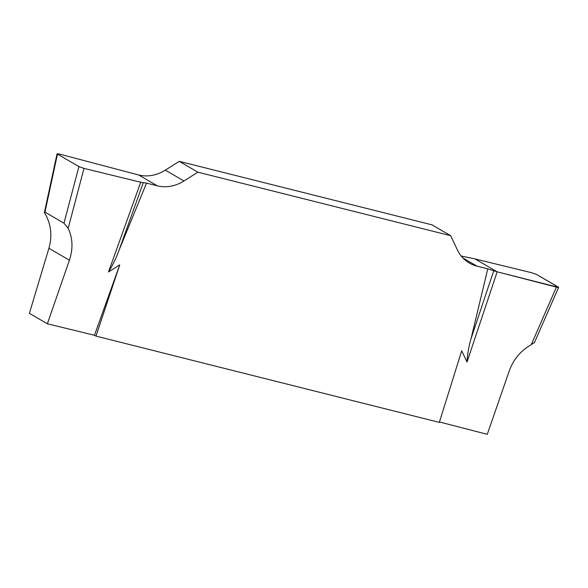 <?xml version="1.0" encoding="UTF-8"?>
<svg xmlns="http://www.w3.org/2000/svg" width="588" height="588" viewBox="0 0 588 588"><rect width="100%" height="100%" fill="white"/><g stroke="black" fill="none" stroke-linecap="round" stroke-linejoin="round"><path stroke-width="0.88" d="M95.976 336.108L94.462 335.27L47.363 323.782L29.4 313.338L48.907 248.268C52.222 236.494 51.252 225.557 45.989 215.451C44.563 213.047 44.21 211.937 44.945 212.121L63.982 223.19L78.91 166.588L83.981 168.403L140.708 182.236L108.501 271.965L119.731 264.872L95.976 336.108L439.324 422.39L461.705 350.808L467.012 362.054C467.438 354.292 468.776 346.53 471.017 338.769L487.768 268.863L497.154 271.81L558.593 287.392L536.756 274.552L531.684 272.736L474.957 258.904L461.227 256.037M534.573 342.282L531.236 344.708C520.792 350.654 513.486 359.334 509.318 370.734L487.268 434.326L439.456 421.971M47.363 323.782L69.413 260.19C73.199 248.695 72.78 238.074 68.171 228.342L63.982 223.19M94.462 335.27L119.731 264.872M140.708 182.236L146.544 183.118L157.305 185.823A38.58 33.531 120.2 0 0 183.963 180.979L197.884 172.181L179.244 161.34L165.324 170.145A38.58 33.531 -59.8 0 1 138.665 174.981L59.241 154.019L57.073 153.762L57.462 154.115L78.91 166.588M497.154 271.81L467.012 362.054M146.544 183.118L119.011 250.312C116.27 257.948 112.764 265.166 108.501 271.965M197.884 172.181L450.665 235.7L457.243 249.65A38.58 33.531 120.2 0 0 469.386 263.064A38.58 33.531 120.2 0 0 477.008 266.158L487.768 268.863M179.244 161.34L432.026 224.859L450.665 235.7M493.722 270.803L471.017 338.769M143.266 182.736L119.011 250.312M531.684 272.736L536.763 274.559L558.203 287.025C559.129 287.613 558.534 287.642 556.424 287.128L497.154 271.81L474.957 258.904L531.684 272.736M83.981 168.403L68.171 228.342M531.236 344.708L556.424 287.128M462.925 257.97L477.008 266.158M165.324 170.145L183.963 180.979M157.305 185.823L138.665 174.981M57.462 154.115L44.945 212.121M69.413 260.19L48.907 248.268M558.556 287.488L534.323 342.885M57.051 153.85L44.313 212.9"/></g></svg>
